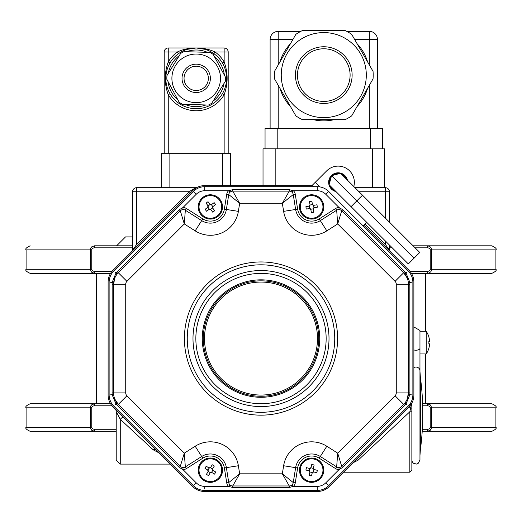 <?xml version="1.0" encoding="UTF-8"?>
<svg xmlns="http://www.w3.org/2000/svg" width="522" height="522" viewBox="0 0 522 522"><rect width="100%" height="100%" fill="white"/><g stroke="black" fill="none" stroke-linecap="round" stroke-linejoin="round"><path stroke-width="0.78" d="M263.023 185.669L263.023 148.816L384.525 148.816L384.525 187.698L372.375 187.698L385.353 187.698A4.052 4.052 0 0 1 389.405 191.744L389.405 222.104M137.788 245.549L136.647 244.407L189.303 191.744L136.647 191.744L136.647 244.407L132.595 250.077L132.595 191.744A4.052 4.052 0 0 1 136.647 187.698L196.54 187.698M201.675 185.897L200.546 186.132M200.037 186.263L199.567 186.4M198.967 186.602L198.438 186.798M197.401 187.254L196.729 187.594M190.452 192.892L189.303 191.744L191.783 189.975A1.618 0.529 -135 0 0 192.925 190.413L112.856 270.487A16.202 16.202 0 0 0 108.113 281.939L108.113 395.174A16.202 16.202 0 0 0 112.856 406.631L192.925 486.7A16.202 16.202 0 0 0 204.383 491.443L317.617 491.443A16.202 16.202 0 0 0 329.075 486.7L409.144 406.631L410.56 408.276A2.023 0.652 0 0 0 411.865 407.669L411.865 470.185L409.835 472.208L409.835 411.78L411.865 411.838M191.783 189.975L196.128 187.698M194.608 188.951L192.925 190.413A16.202 16.202 0 0 1 204.383 185.669L312.874 185.669M132.595 250.077A1.618 1.618 0 0 1 132.118 251.219M115.884 410.064L115.029 408.798A4.052 4.052 0 0 1 116.21 411.662L116.21 460.058L116.21 411.662L120.262 419.296L120.262 464.11L120.262 419.296A4.052 0.333 -45 0 1 123.127 416.902M156.098 449.873L156.091 449.86A4.052 2.388 -45 0 0 153.227 449.82L120.262 419.296M159.882 453.331L153.227 449.82M384.212 245.549L385.353 244.407L389.405 250.077A1.618 1.618 0 0 0 389.882 251.219M363.925 225.269L409.144 270.487A16.202 16.202 0 0 1 413.887 281.939L413.887 395.174A16.202 16.202 0 0 1 409.144 406.631L412.047 402.677A1.618 1.618 0 0 0 411.865 403.428L411.865 407.669M411.871 403.225L411.865 403.428A2.023 1.546 0 0 1 411.434 404.38L409.835 411.78L358.105 460.176L352.97 462.805M412.047 402.677L411.434 404.38M355.241 460.534A4.052 2.754 -135 0 1 358.105 460.176M389.405 245.014L389.405 250.077M411.865 461.226L411.865 403.428M426.206 346.68L426.206 353.949L419.962 353.949L419.962 330.459L419.962 460.058L419.962 370.77A4.052 3.713 180 0 0 413.887 367.553M419.962 413.483L419.962 371.39L420.327 376.825L420.327 450.14L420.327 376.825A273.378 273.378 0 0 1 420.327 450.14L419.962 455.576M291.746 485.127L292.013 484.899L293.39 486.38L289.26 487.463L232.74 487.463L228.61 486.38A6.075 6.075 0 0 1 226.737 482.876L224.375 467.966A14.172 14.172 0 0 0 202.777 458.212L186.413 468.599A6.075 6.075 0 0 1 182.928 469.539L179.242 467.386L116.014 404.067L112.158 394.756L112.093 392.909L112.158 282.356L116.014 273.045L117.274 271.701L179.242 209.733L182.928 207.573A6.075 6.075 0 0 1 186.413 208.513L202.777 218.901A14.172 14.172 0 0 0 224.375 209.152L226.737 194.236A6.075 6.075 0 0 1 228.61 190.732L232.74 189.656L289.26 189.656L293.39 190.732L292.013 192.22L291.746 191.985M290.741 191.417L289.938 191.196M232.062 191.196L231.259 191.417M230.254 191.985L229.987 192.22L228.61 190.732L204.8 190.732A12.15 12.15 0 0 0 196.213 194.288L182.928 207.573L183.007 209.596L182.648 209.629M341.186 210.34L340.461 209.929M339.352 209.629L338.993 209.596L339.072 207.573L342.758 209.733L404.726 271.701L405.986 273.045L409.842 282.356L409.907 392.909L409.842 394.756L405.986 404.067L342.758 467.386L339.072 469.539A6.075 6.075 0 0 1 335.587 468.599L319.223 458.212A14.172 14.172 0 0 0 297.625 467.966L295.263 482.876A6.075 6.075 0 0 1 293.39 486.38L317.2 486.38L317.2 490.432L204.8 490.432A16.202 16.202 0 0 1 193.349 485.688L113.868 406.214A16.202 16.202 0 0 1 109.124 394.756L109.124 282.356A16.202 16.202 0 0 1 113.868 270.905L193.349 191.43A16.202 16.202 0 0 1 204.8 186.68L317.2 186.68A16.202 16.202 0 0 1 328.651 191.43L408.132 270.905A16.202 16.202 0 0 1 412.876 282.356L412.876 394.756A16.202 16.202 0 0 1 408.132 406.214L328.651 485.688A16.202 16.202 0 0 1 317.2 490.432L317.232 488.892M407.193 278.017L403.676 272.752A16.202 16.202 0 0 1 408.419 284.203L408.334 282.565L411.329 282.324M181.539 209.929L180.814 210.34M407.186 399.108L408.419 392.909A16.202 16.202 0 0 1 403.676 404.367L404.778 403.147L407.062 405.098M114.814 278.004L113.581 284.203A16.202 16.202 0 0 1 118.324 272.752L117.222 273.965L114.938 272.021M317.2 486.38A12.15 12.15 0 0 0 325.787 482.824L339.072 469.539L338.993 467.516L339.352 467.49M340.461 467.183L341.186 466.772M114.807 399.102L118.324 404.367A16.202 16.202 0 0 1 113.581 392.909L113.665 394.554L110.671 394.789M180.814 466.772L181.539 467.183M182.648 467.49L183.007 467.516L182.928 469.539L196.213 482.824L194.465 484.618M289.938 485.923L290.741 485.695M196.213 482.824A12.15 12.15 0 0 0 204.8 486.38L228.61 486.38L229.987 484.899L230.254 485.127M231.259 485.695L232.062 485.923M404.726 405.418L403.676 404.367L341.708 466.335A4.052 4.052 0 0 1 336.67 466.89L337.701 453.155L341.708 466.335L342.758 467.386M335.587 468.599L336.67 466.89L320.306 456.502A16.202 16.202 0 0 0 295.622 467.647L293.26 482.563A4.052 4.052 0 0 1 289.26 485.975L282.343 473.826L293.26 482.563L295.263 482.876M409.907 284.203L408.419 284.203L408.419 392.909L409.907 392.909M342.758 209.733L341.708 210.777L337.701 223.958L336.67 210.222A4.052 4.052 0 0 1 341.708 210.777L403.676 272.752L404.726 271.701M186.413 208.513L185.33 210.222L201.694 220.61L195.182 230.868L184.299 223.958L180.292 210.777A4.052 4.052 0 0 1 185.33 210.222L184.299 223.958L126.918 281.338A4.052 4.052 0 0 0 125.73 284.203L125.73 392.909A4.052 4.052 0 0 0 126.918 395.774L184.299 453.155L185.33 466.89A4.052 4.052 0 0 1 180.292 466.335L184.299 453.155L195.182 446.245A28.351 28.351 0 0 1 238.378 465.748L239.657 473.826L232.74 485.975A4.052 4.052 0 0 1 228.74 482.563L239.657 473.826L282.343 473.826L283.622 465.748L297.625 467.966M289.26 487.463L289.26 485.975L232.74 485.975L232.74 487.463M403.676 272.752L395.082 281.338L337.701 223.958L326.818 230.868L320.306 220.61L336.67 210.222L335.587 208.513A6.075 6.075 0 0 1 339.072 207.573L325.787 194.288A12.15 12.15 0 0 0 317.2 190.732L293.39 190.732A6.075 6.075 0 0 1 295.263 194.236L293.26 194.556L282.343 203.286L289.26 191.137A4.052 4.052 0 0 1 293.26 194.556L295.622 209.466A16.202 16.202 0 0 0 320.306 220.61L319.223 218.901L335.587 208.513M226.737 482.876L228.74 482.563L226.378 467.647A16.202 16.202 0 0 0 201.694 456.502L185.33 466.89L186.413 468.599M232.74 189.656L232.74 191.137L239.657 203.286L228.74 194.556A4.052 4.052 0 0 1 232.74 191.137L289.26 191.137L289.26 189.656M179.242 467.386L180.292 466.335L118.324 404.367L117.274 405.418M202.777 218.901L201.694 220.61A16.202 16.202 0 0 0 226.378 209.466L228.74 194.556L226.737 194.236M112.093 392.909L113.581 392.909L113.581 284.203L112.093 284.203M117.274 271.701L118.324 272.752L180.292 210.777L179.242 209.733M261 397.281A58.725 58.725 0 0 1 210.144 309.194A58.725 58.725 0 0 1 311.856 309.194A58.725 58.725 0 0 1 261 397.281M346.504 179.209A8.913 8.913 0 0 0 341.257 173.963M339.646 173.526A8.913 8.913 0 0 0 332.475 175.451M331.294 176.632A8.913 8.913 0 0 0 329.369 183.803M329.8 185.414A8.913 8.913 0 0 0 335.052 190.667M313.885 186.68L312.378 185.179L315.242 182.315L319.829 186.896M363.214 225.987L366.796 222.405M353.805 186.504A16.202 16.202 0 0 0 326.7 170.857L315.242 182.315M347.417 180.116A9.52 9.52 0 0 0 329.845 177.676A9.52 9.52 0 0 0 335.959 191.574M362.496 195.202L419.773 252.472L408.321 263.93L329.121 184.736L331.542 175.699L340.572 173.278L362.496 195.202L356.767 200.931L331.542 175.699M414.05 258.201L356.767 200.931L351.045 206.653L335.731 191.346M323.777 117.633A42.523 42.523 0 0 0 342.164 36.762A42.523 42.523 0 0 0 282.311 65.674A42.523 42.523 0 0 0 323.777 117.633M265.052 148.816L265.052 128.562L382.502 128.562L382.502 148.816M346.758 31.366L369.335 31.366A8.098 8.098 0 0 1 377.439 39.463L377.439 128.562M300.796 31.366L278.213 31.366A8.098 8.098 0 0 0 270.115 39.463L278.213 39.463L278.213 64.924M270.115 128.562L270.115 39.463M354.993 187.698L372.375 187.698L372.375 148.816M345.146 119.655L302.408 119.655A49.407 49.407 0 0 1 295.876 115.884L274.507 78.874A49.407 49.407 0 0 1 274.507 71.338L295.876 34.322A49.407 49.407 0 0 1 302.408 30.557L345.146 30.557A49.407 49.407 0 0 1 351.671 34.322L373.041 71.338A49.407 49.407 0 0 1 373.041 78.874L351.671 115.884A49.407 49.407 0 0 1 345.146 119.655M323.777 101.431A26.322 26.322 0 0 0 346.575 61.942A26.322 26.322 0 0 0 300.979 61.942A26.322 26.322 0 0 0 323.777 101.431A26.322 26.322 0 0 0 346.575 61.942A26.322 26.322 0 0 0 300.979 61.942A26.322 26.322 0 0 0 323.777 101.431M179.177 102.266A29.362 29.362 0 0 0 182.406 104.263L208.408 105.052A29.362 29.362 0 0 0 211.749 103.252L225.432 81.125A29.362 29.362 0 0 0 225.543 77.328L213.224 54.419A29.362 29.362 0 0 0 209.994 52.422L183.992 51.639A29.362 29.362 0 0 0 180.651 53.44L166.968 75.566A29.362 29.362 0 0 0 166.857 79.364L179.177 102.266M196.2 102.645A24.299 24.299 0 0 0 219.945 73.178A24.299 24.299 0 0 0 186.1 56.245A24.299 24.299 0 0 0 196.2 102.645M228.192 153.272L228.192 52.017A4.052 4.052 0 0 0 224.147 47.972L224.147 52.017L215.09 52.017A32.403 32.403 0 0 1 224.147 61.948C228.121 72.865 228.121 83.801 224.147 94.743A32.403 32.403 0 0 1 168.254 94.743C164.28 83.82 164.28 72.891 168.254 61.948A32.403 32.403 0 0 1 177.31 52.017C182.609 49.42 188.905 48.07 196.2 47.972C203.495 48.07 209.792 49.42 215.09 52.017L213.909 53.668L210.568 51.58M193.727 48.07L193.297 48.109M192.194 48.233L191.652 48.311M190.413 48.526L189.251 48.774M188.168 49.048L187.163 49.349M185.956 49.753L184.814 50.184M183.744 50.641L182.733 51.117M181.61 51.704L180.579 52.291M187.17 49.342L196.2 47.972A30.374 30.374 0 0 1 226.574 78.346A30.374 30.374 0 0 1 196.2 108.72A30.374 30.374 0 0 1 165.826 78.346A30.374 30.374 0 0 1 196.2 47.972A30.374 30.374 0 0 1 226.574 78.346A30.374 30.374 0 0 1 196.2 108.72A30.374 30.374 0 0 1 165.826 78.346A30.374 30.374 0 0 1 196.2 47.972L168.254 47.972A4.052 4.052 0 0 0 164.208 52.017L177.31 52.017L178.491 53.668M168.254 47.972L168.254 61.948L170.002 62.973M169.03 64.767L168.613 65.641M168.188 66.607L167.83 67.488M167.823 67.521L167.653 67.971M167.471 68.486L167.353 68.839M166.498 71.984L166.42 72.349M166.322 72.878L166.094 74.326M165.97 75.39L165.885 76.421M165.826 78.385L165.865 79.964M165.892 80.323L165.976 81.347M166.094 82.398L166.322 83.833M166.427 84.368L166.505 84.734M167.36 87.872L167.477 88.231M167.66 88.74L167.823 89.177M167.836 89.223L168.188 90.097M168.613 91.056L169.03 91.924M168.254 153.272L168.254 94.743L170.002 93.719A30.374 30.374 0 0 0 222.398 93.719L224.147 94.743L224.147 153.272M223.37 91.924L223.788 91.05M224.212 90.084L224.571 89.203M224.577 89.171L224.747 88.714M224.93 88.198L225.047 87.846M225.902 84.708L225.98 84.342M226.078 83.807L226.163 83.331M226.17 83.305L226.307 82.365M226.431 81.301L226.515 80.271M226.574 78.307L226.535 76.727M226.509 76.369L226.424 75.344M226.3 74.294L226.072 72.852M225.974 72.323L225.895 71.958M225.041 68.819L224.923 68.46M224.741 67.951L224.577 67.508M224.564 67.469L224.212 66.594M223.788 65.635L223.37 64.761M228.192 52.017L224.147 52.017L224.147 61.948L222.398 62.973M211.821 52.291L210.79 51.704M209.668 51.117L208.656 50.641M207.586 50.184L206.444 49.753M205.237 49.349L204.232 49.048M201.988 48.526L201.375 48.416M200.748 48.311L200.35 48.252M199.9 48.194L198.862 48.089M161.774 187.698L161.774 153.272L230.626 153.272L230.626 185.669M205.231 49.342L196.2 47.972L224.147 47.972M164.208 153.272L164.208 52.017M207.338 50.086L207.338 49.29M196.2 90.495A12.15 12.15 0 0 0 206.725 72.271A12.15 12.15 0 0 0 185.675 72.271A12.15 12.15 0 0 0 196.2 90.495A12.15 12.15 0 0 0 206.725 72.271A12.15 12.15 0 0 0 185.675 72.271A12.15 12.15 0 0 0 196.2 90.495M309.246 470.89A1.214 1.214 0 0 1 309.905 471.973A4.77 2.382 13.6 0 1 309.872 472.26L308.978 470.792A4.77 2.382 -76.4 0 1 309.246 470.89L309.833 468.462A1.214 1.214 0 0 0 310.916 467.803L313.344 468.391A1.214 1.214 0 0 0 314.003 469.474L313.415 471.901A1.214 1.214 0 0 0 312.332 472.56L309.905 471.973M308.978 470.792L305.899 470.041A19.66 9.827 -76.4 0 1 306.473 467.679L309.553 468.43L311.014 467.536A4.77 2.382 13.6 0 1 310.916 467.803M313.344 468.391A4.77 2.382 -166.4 0 1 313.376 468.11L314.127 465.03L313.376 468.11L314.27 469.572L317.35 470.322A19.66 9.827 103.6 0 1 316.776 472.684L313.702 471.934L312.234 472.828A4.77 2.382 -166.4 0 1 312.332 472.56M309.872 472.26L309.122 475.333L309.872 472.26M311.484 475.907L312.234 472.828L311.484 475.907A19.66 9.827 -166.4 0 1 309.122 475.333M311.764 464.456L311.014 467.536L311.764 464.456A19.66 9.827 13.6 0 1 314.127 465.03M308.952 481.206A11.34 11.34 0 0 1 303.419 462.355A11.34 11.34 0 0 1 322.505 466.988A11.34 11.34 0 0 1 308.952 481.206M308.763 481.989A12.15 12.15 0 0 1 302.832 461.8A12.15 12.15 0 0 1 323.281 466.759A12.15 12.15 0 0 1 308.763 481.989M207.893 470.133A1.214 1.214 0 0 1 208.193 471.366A4.77 2.382 31.3 0 1 208.076 471.627L207.665 469.957A4.77 2.382 -58.7 0 1 207.893 470.133L209.191 467.999A1.214 1.214 0 0 0 210.425 467.699L212.558 468.997A1.214 1.214 0 0 0 212.859 470.231L211.56 472.364A1.214 1.214 0 0 0 210.327 472.664L208.193 471.366M207.665 469.957L204.963 468.312A19.66 9.827 -58.7 0 1 206.223 466.237L208.93 467.882L210.601 467.477A4.77 2.382 31.3 0 1 210.425 467.699M212.558 468.997A4.77 2.382 -148.7 0 1 212.676 468.736L214.32 466.029L212.676 468.736L213.08 470.407L215.788 472.051A19.66 9.827 121.3 0 1 214.529 474.126L211.821 472.482L210.151 472.893A4.77 2.382 -148.7 0 1 210.327 472.664M208.076 471.627L206.431 474.335L208.076 471.627M208.506 475.594L210.151 472.893L208.506 475.594A19.66 9.827 -148.7 0 1 206.431 474.335M212.245 464.769L210.601 467.477L212.245 464.769A19.66 9.827 31.3 0 1 214.32 466.029M204.48 479.875A11.34 11.34 0 0 1 204.931 460.234A11.34 11.34 0 0 1 221.713 470.439A11.34 11.34 0 0 1 204.48 479.875M204.063 480.566A12.15 12.15 0 0 1 204.539 459.523A12.15 12.15 0 0 1 222.522 470.459A12.15 12.15 0 0 1 204.063 480.566M208.095 205.942A1.214 1.214 0 0 1 207.906 207.195A4.77 2.382 53.7 0 1 207.697 207.391L207.958 205.694A4.77 2.382 -36.3 0 1 208.095 205.942L210.112 204.461A1.214 1.214 0 0 0 211.364 204.657L212.845 206.666A1.214 1.214 0 0 0 212.65 207.926L210.64 209.4A1.214 1.214 0 0 0 209.387 209.211L207.906 207.195M207.958 205.694L206.079 203.143A19.66 9.827 -36.3 0 1 208.037 201.701L209.916 204.252L211.612 204.513A4.77 2.382 53.7 0 1 211.364 204.657M212.845 206.666A4.77 2.382 -126.3 0 1 213.054 206.471L215.606 204.598L213.054 206.471L212.793 208.174L214.666 210.725A19.66 9.827 143.7 0 1 212.708 212.16L210.836 209.609L209.139 209.348A4.77 2.382 -126.3 0 1 209.387 209.211M207.697 207.391L205.146 209.27L207.697 207.391M206.582 211.227L209.139 209.348L206.582 211.227A19.66 9.827 -126.3 0 1 205.146 209.27M214.164 202.64L211.612 204.513L214.164 202.64A19.66 9.827 53.7 0 1 215.606 204.598M201.238 213.648A11.34 11.34 0 0 1 209.126 195.659A11.34 11.34 0 0 1 220.76 211.488A11.34 11.34 0 0 1 201.238 213.648M200.585 214.124A12.15 12.15 0 0 1 209.041 194.856A12.15 12.15 0 0 1 221.504 211.815A12.15 12.15 0 0 1 200.585 214.124M310.029 205.029A1.214 1.214 0 0 1 309.298 206.066A4.77 2.382 80.3 0 1 309.024 206.144L310.016 204.741A4.77 2.382 -9.7 0 1 310.029 205.029L312.495 204.604A1.214 1.214 0 0 0 313.533 205.342L313.95 207.802A1.214 1.214 0 0 0 313.22 208.839L310.76 209.257A1.214 1.214 0 0 0 309.722 208.526L309.298 206.066M310.016 204.741L309.481 201.623A19.66 9.827 -9.7 0 1 311.875 201.211L312.41 204.33L313.813 205.322A4.77 2.382 80.3 0 1 313.533 205.342M313.95 207.802A4.77 2.382 -99.7 0 1 314.224 207.717L317.35 207.182L314.224 207.717L313.233 209.12L313.768 212.245A19.66 9.827 170.3 0 1 311.373 212.656L310.838 209.531L309.435 208.539A4.77 2.382 -99.7 0 1 309.722 208.526M309.024 206.144L305.905 206.679L309.024 206.144M306.316 209.074L309.435 208.539L306.316 209.074A19.66 9.827 -99.7 0 1 305.905 206.679M316.939 204.787L313.813 205.322L316.939 204.787A19.66 9.827 80.3 0 1 317.35 207.182M300.45 208.846A11.34 11.34 0 0 1 315.556 196.298A11.34 11.34 0 0 1 318.87 215.651A11.34 11.34 0 0 1 300.45 208.846M299.648 208.983A12.15 12.15 0 0 1 315.836 195.535A12.15 12.15 0 0 1 319.392 216.278A12.15 12.15 0 0 1 299.648 208.983M429.502 343.822L428.856 343.822L429.502 343.822L429.502 345.035L429.502 343.822L428.856 343.822A19.66 17.024 -90 0 0 428.856 341.395L429.502 341.395L429.502 340.174L429.502 341.395L428.856 341.395L429.502 341.395M428.856 348.207A20.214 20.214 0 0 0 429.502 345.035A20.214 20.214 0 0 1 428.856 348.207L428.856 348.207M428.856 341.395A19.66 17.024 -90 0 1 428.856 343.822M428.856 337.01A20.214 20.214 0 0 1 429.502 340.174A20.214 20.214 0 0 0 428.856 337.01L428.856 337.01M428.895 348.207A20.247 20.247 0 0 1 426.206 353.949L426.206 331.268L419.962 331.268L419.962 334.511M428.895 337.01A20.247 20.247 0 0 0 426.206 331.268L426.206 338.537M266.063 396.048A57.714 57.714 0 0 1 208.683 314.198A57.714 57.714 0 0 1 308.254 305.429A57.714 57.714 0 0 1 266.063 396.048A57.714 57.714 0 0 1 208.683 314.198A57.714 57.714 0 0 1 308.254 305.429A57.714 57.714 0 0 1 266.063 396.048M409.927 271.329L427.433 271.329L427.433 273.352L411.427 273.352M430.232 407.812L431.701 407.812L431.701 427.25L495.9 427.25L495.9 407.812L431.701 407.812L430.506 405.007L427.433 403.76L427.433 405.79A2.819 2.042 -0.6 0 1 430.232 407.812L430.232 427.25L431.701 427.25L431.687 427.609L430.252 430.298L427.433 431.302L491.848 431.302L427.433 431.302L427.433 429.28A2.819 2.042 0.6 0 0 430.232 427.25M91.768 407.812L90.306 407.597L90.821 405.868L91.905 404.648L94.567 403.76L94.567 405.79A2.819 2.042 0.6 0 0 91.768 407.812L91.768 427.25A2.819 2.042 -0.6 0 0 94.567 429.28L94.567 431.302L116.21 431.302M91.768 427.25L26.1 427.25L26.1 407.812L90.299 407.812L90.352 427.89L91.748 430.298L94.567 431.302L30.152 431.302L94.567 431.302M26.1 407.812C25.069 406.827 26.42 405.477 30.152 403.76L110.573 403.76L96.361 403.76L96.361 273.352L30.152 273.352C26.42 271.636 25.069 270.292 26.1 269.3L90.299 269.3L91.494 272.112L94.28 273.345L94.567 271.329A2.819 2.042 -0.6 0 1 91.768 269.3L91.768 249.862A2.819 2.042 0.6 0 1 94.567 247.839L94.567 245.81L91.905 246.697L90.821 247.917L90.306 249.647L91.768 249.862M427.433 271.329A2.819 2.042 0.6 0 0 430.232 269.3L430.232 249.862A2.819 2.042 -0.6 0 0 427.433 247.839L427.433 245.81L413.117 245.81M430.232 249.862L431.701 249.862L430.976 247.604L429.599 246.371L427.433 245.81L491.848 245.81L427.433 245.81M425.639 353.949L425.639 403.76L422.624 403.76L491.848 403.76L427.433 403.76M390.202 245.81L389.405 245.81M132.595 245.81L94.567 245.81M110.573 273.352L30.152 273.352M132.595 236.903L125.528 236.903L116.615 245.81M495.9 269.3L495.9 249.862L431.701 249.862L431.701 269.3L495.9 269.3C496.931 270.292 495.58 271.636 491.848 273.352L427.433 273.352L429.254 272.967L430.976 271.557L431.701 269.3L430.232 269.3M422.213 431.302L427.433 431.302M491.848 273.352L425.639 273.352L425.639 331.268M30.152 403.76L96.361 403.76M117.124 413.483L116.21 413.483M365.074 224.127L385.353 244.407L385.353 240.968M409.835 460.058L409.835 472.208L343.567 472.208M385.353 218.052L385.353 191.744L359.045 191.744M389.405 191.744L385.353 191.744L385.353 187.698M136.647 187.698L136.647 191.744L132.595 191.744M419.884 348.683A4.052 1.899 180 0 1 413.887 349.955A4.052 1.899 0 0 0 419.962 348.311M407.062 272.021L404.778 273.965M196.213 194.288L194.465 192.494M411.329 394.789L408.334 394.554M113.665 282.565L110.671 282.324M327.535 484.618L325.787 482.824M117.222 403.147L114.938 405.098M204.768 488.892L204.8 486.38M295.263 194.236L297.625 209.152A14.172 14.172 0 0 0 319.223 218.901M326.818 230.868A28.351 28.351 0 0 1 283.622 211.364L297.625 209.152M224.375 209.152L238.378 211.364A28.351 28.351 0 0 1 195.182 230.868M283.622 465.748A28.351 28.351 0 0 1 326.818 446.245L319.223 458.212M202.777 458.212L195.182 446.245M224.375 467.966L226.378 467.647A16.202 16.202 0 0 0 201.694 456.502M328.651 191.43L325.787 194.288M317.2 186.68L317.2 190.732M204.8 186.68L204.8 190.732M403.676 404.367L395.082 395.774A4.052 4.052 0 0 0 396.27 392.909L396.27 284.203A4.052 4.052 0 0 0 395.082 281.338M326.818 446.245L337.701 453.155L395.082 395.774M408.419 392.909L396.27 392.909M408.419 284.203L396.27 284.203M238.378 465.748L226.378 467.647M283.622 211.364L282.343 203.286L239.657 203.286L238.378 211.364M126.918 395.774L118.324 404.367M125.73 392.909L113.581 392.909M125.73 284.203L113.581 284.203M126.918 281.338L118.324 272.752M261 273.411A65.146 65.146 0 0 0 204.578 371.129A65.146 65.146 0 0 0 317.422 371.129A65.146 65.146 0 0 0 261 273.411M261 261.953A76.603 76.603 0 0 1 327.34 376.858A76.603 76.603 0 0 1 194.66 376.858A76.603 76.603 0 0 1 261 261.953M320.306 456.502A16.202 16.202 0 0 0 295.622 467.647M261 412.295A73.739 73.739 0 0 0 334.739 338.556A73.739 73.739 0 0 0 261 264.817A73.739 73.739 0 0 0 187.261 338.556A73.739 73.739 0 0 0 261 412.295M261 406.566A68.01 68.01 0 0 1 192.99 338.556A68.01 68.01 0 0 1 261 270.546A68.01 68.01 0 0 1 329.01 338.556A68.01 68.01 0 0 1 261 406.566M323.777 103.454A28.351 28.351 0 0 1 299.223 60.93A28.351 28.351 0 0 1 348.324 60.93A28.351 28.351 0 0 1 323.777 103.454M279.955 61.903A45.766 45.766 0 0 1 290.434 43.757M367.592 88.309A45.766 45.766 0 0 1 357.12 106.449M334.25 119.655A45.766 45.766 0 0 1 313.298 119.655M290.434 106.449A45.766 45.766 0 0 1 279.955 88.309M357.12 43.757A45.766 45.766 0 0 1 367.592 61.903M275.172 148.816L275.172 185.669M277.202 128.562L277.202 148.816M370.352 148.816L370.352 128.562M369.335 64.924L369.335 39.463L354.64 39.463M369.335 128.562L369.335 85.288M377.439 39.463L369.335 39.463L369.335 31.366M278.213 31.366L278.213 39.463L292.907 39.463M278.213 85.288L278.213 128.562M196.2 92.518A14.172 14.172 0 0 1 183.927 71.26A14.172 14.172 0 0 1 208.474 71.26A14.172 14.172 0 0 1 196.2 92.518M222.522 185.669L222.522 153.272M169.872 153.272L169.872 187.698M184.892 104.341A28.351 28.351 0 0 0 205.922 104.974M213.061 101.137A28.351 28.351 0 0 0 224.127 83.239M224.369 75.142A28.351 28.351 0 0 0 214.398 56.611M207.508 52.35A28.351 28.351 0 0 0 186.478 51.717M179.34 55.554A28.351 28.351 0 0 0 168.273 73.452M168.032 81.549A28.351 28.351 0 0 0 178.002 100.08M265.959 394.834A56.5 56.5 0 0 0 307.262 306.127A56.5 56.5 0 0 0 209.779 314.714A56.5 56.5 0 0 0 265.959 394.834M427.433 247.839L415.14 247.839M392.231 247.839L389.405 247.839M132.595 247.839L94.567 247.839M112.073 271.329L94.567 271.329M94.567 405.79L112.073 405.79M94.567 429.28L116.21 429.28M422.344 429.28L427.433 429.28M422.689 405.79L427.433 405.79M26.1 269.3L26.1 249.862L90.299 249.862L90.299 269.3L91.768 269.3M170.335 464.11L120.262 464.11L116.21 460.058M411.865 460.058L412.269 461.826L413.417 463.249L416.465 464.071L418.122 463.451L419.962 460.058M419.962 330.459L413.887 326.948M180.22 52.513L181.832 51.58M185.062 50.086L185.062 49.29M26.1 427.25C25.069 428.236 26.42 429.586 30.152 431.302M495.9 427.25C496.931 428.236 495.58 429.586 491.848 431.302M495.9 407.812C496.931 406.827 495.58 405.477 491.848 403.76M495.9 249.862C496.944 248.909 495.6 247.558 491.848 245.81M26.1 249.862C25.056 248.909 26.4 247.558 30.152 245.81"/></g></svg>
